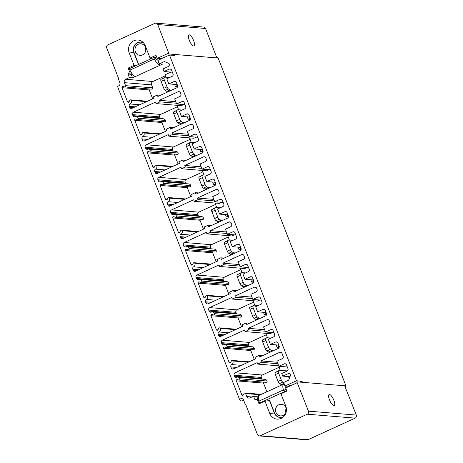 <?xml version="1.0" encoding="UTF-8"?>
<svg xmlns="http://www.w3.org/2000/svg" width="463" height="463" viewBox="0 0 463 463"><rect width="100%" height="100%" fill="white"/><g stroke="black" fill="none" stroke-linecap="round" stroke-linejoin="round"><path stroke-width="0.69" d="M169.62 77.495L165.164 77.13L160.921 79.364A2.327 0.747 65.4 0 0 161.095 81.384L163.792 88.294A2.327 0.747 65.4 0 0 165.233 90.418L166.981 91.425L168.619 91.558M165.904 77.194L164.984 74.832L170.986 72.089M147.483 101.235L130.601 99.846A0.932 0.868 -85.3 0 1 131.324 100.407A2.79 2.604 -85.3 0 1 130.109 103.978A1.864 1.736 -85.3 0 0 129.299 106.357L129.692 107.364A1.864 1.736 -85.3 0 0 131.961 108.342L154.069 98.22L153.502 96.767L157.31 95.025L160.482 95.285M157.31 95.025L157.871 96.478L176.611 87.901A1.864 1.736 -85.3 0 0 177.549 85.452L176.38 82.46A1.864 1.736 -85.3 0 0 174.111 81.488L168.821 83.907L166.819 78.779L172.114 76.354A1.864 1.736 -85.3 0 0 173.046 73.912L171.547 70.063A1.864 1.736 -85.3 0 0 169.279 69.091L163.989 71.51L162.988 68.946L168.277 66.527A1.864 1.736 -85.3 0 0 169.215 64.079L168.983 63.483L164.44 61.533L159.434 63.825L162.623 64.085L159.81 65.364L157.68 59.901L156.951 59.843A4.653 1.493 65.4 0 1 155.279 58.488L154.711 57.742A1.395 0.446 65.4 0 0 154.127 57.354A1.395 0.446 65.4 0 0 154.364 58.934A9.306 2.986 65.4 0 0 159.81 65.358L132.563 77.853L131.179 74.306L127.991 74.039L129.374 77.587L132.563 77.853M129.374 77.587L125.681 79.277L152.871 81.511L165.36 75.793M131.972 73.571L131.179 74.306M140.902 42.139A7.449 6.939 -85.3 0 0 134.004 52.504L138.686 64.421M156.546 56.793L154.648 57.661M245.616 404.28L245.205 404.245L243.538 399.974A2.327 2.17 94.7 0 0 240.702 398.753L239.498 399.303L117.504 86.402L118.702 85.846A2.327 2.17 -85.3 0 0 119.876 82.796L118.21 78.519L118.545 78.363L106.704 47.92A2.327 2.17 94.7 0 1 107.873 44.865L154.897 23.329A2.327 2.17 94.7 0 1 157.738 24.551L169.036 53.986A0.932 0.868 -85.3 0 0 167.901 53.5L157.171 58.413L160.36 58.674L160.649 59.085M142.5 54.912A5.816 5.423 94.7 0 1 139.942 55.369A5.816 5.423 94.7 0 1 135.057 50.519A5.816 5.423 94.7 0 1 138.333 44.228A5.816 5.423 94.7 0 1 140.897 43.771A5.816 5.423 94.7 0 1 145.781 48.615A5.816 5.423 94.7 0 1 142.5 54.912M154.127 57.354L129.675 68.547A1.395 0.446 65.4 0 0 129.912 70.133A9.306 2.986 65.4 0 0 135.364 76.551M137.436 64.994L134.079 65.358L128.147 68.073L129.49 71.493L128.61 73.756L127.991 74.039M128.61 73.756L131.799 74.016M134.079 65.358L129.212 52.979A9.306 8.675 94.7 0 1 132.158 41.815A9.306 8.675 94.7 0 1 142.94 42.226A9.306 8.675 94.7 0 1 145.243 45.64L150.047 58.049L151.031 58.766M125.681 79.277A2.558 2.384 -85.3 0 0 124.397 82.64L125.566 85.643L152.755 87.877A0.932 0.868 94.7 0 1 151.881 89.174L124.692 86.94A0.932 0.868 -85.3 0 0 125.566 85.643M130.601 99.846A0.932 0.868 -85.3 0 0 129.75 100.355L129.067 101.779A0.932 0.868 -85.3 0 1 127.493 101.727L122.024 87.698A0.932 0.868 -85.3 0 1 123.083 86.442L124.506 86.899A0.932 0.868 -85.3 0 0 124.692 86.94M245.205 404.245L245.546 404.089L257.428 434.514A2.327 2.17 -85.3 0 0 260.27 435.735L307.293 414.206A2.327 2.17 -85.3 0 0 308.462 411.15L296.864 381.853A0.932 0.868 94.7 0 1 296.395 383.075L285.665 387.988L286.875 391.061L280.943 393.776L285.804 406.161A9.306 8.675 94.7 0 1 282.268 417.748A9.306 8.675 94.7 0 1 269.773 413.5L264.975 401.091L259.043 403.805L257.717 400.379L255.605 399.482L254.986 399.766L253.602 396.218L249.91 397.908A2.558 2.384 94.7 0 1 246.791 396.565L245.621 393.562A0.932 0.868 94.7 0 0 244.047 393.509L243.364 394.933A0.932 0.868 94.7 0 1 241.79 394.881L236.321 380.852A0.932 0.868 94.7 0 1 237.38 379.596L238.804 380.054A0.932 0.868 94.7 0 0 239.863 378.798A2.79 2.604 94.7 0 0 236.657 377.252A1.864 1.736 94.7 0 1 234.515 376.222L234.122 375.215A1.864 1.736 94.7 0 1 235.059 372.773L257.162 362.651L257.729 364.103L261.537 362.361L260.97 360.909L279.71 352.326A1.864 1.736 94.7 0 1 281.979 353.304L283.148 356.296A1.864 1.736 94.7 0 1 282.21 358.738L276.92 361.163L278.917 366.291L284.207 363.866A1.864 1.736 94.7 0 1 286.475 364.844L287.98 368.693A1.864 1.736 94.7 0 1 287.043 371.135L281.753 373.56L282.748 376.124L288.044 373.699A1.864 1.736 94.7 0 1 290.313 374.677L290.544 375.273L288.669 380.164L283.663 382.455L285.046 386.003L296.47 380.771L169.47 55.045L158.051 60.277L159.434 63.825M157.171 58.413L155.979 55.328L150.047 58.049M172.884 166.379L155.996 164.99A0.932 0.868 -85.3 0 1 156.726 165.551A2.79 2.604 -85.3 0 1 155.51 169.122A1.864 1.736 -85.3 0 0 154.694 171.501L155.093 172.514A1.864 1.736 -85.3 0 0 157.362 173.486L179.465 163.364L178.863 161.83L182.671 160.082L183.273 161.622L202.013 153.045A1.864 1.736 -85.3 0 0 202.95 150.602L201.746 147.523A1.864 1.736 -85.3 0 0 199.478 146.545L194.188 148.97L192.186 143.837L197.475 141.418A1.864 1.736 -85.3 0 0 198.413 138.975L196.914 135.127A1.864 1.736 -85.3 0 0 194.645 134.148L189.355 136.573L187.353 131.44L192.643 129.021A1.864 1.736 -85.3 0 0 193.58 126.578L193.083 125.294A1.864 1.736 -85.3 0 0 190.814 124.316L172.074 132.898L172.676 134.438L168.868 136.18L168.266 134.64L146.163 144.763A1.864 1.736 -85.3 0 0 145.226 147.205L145.619 148.218A1.864 1.736 -85.3 0 0 147.755 149.242A2.79 2.604 -85.3 0 1 150.967 150.788L178.157 153.021A0.932 0.868 94.7 0 1 177.277 154.318L150.087 152.084A0.932 0.868 -85.3 0 0 150.967 150.788M155.996 164.99A0.932 0.868 -85.3 0 0 155.151 165.499L154.463 166.929A0.932 0.868 -85.3 0 1 152.894 166.877L147.425 152.842A0.932 0.868 -85.3 0 1 148.484 151.586L149.908 152.049A0.932 0.868 -85.3 0 0 150.087 152.084M185.582 198.951L168.7 197.562A0.932 0.868 -85.3 0 1 169.423 198.123A2.79 2.604 -85.3 0 1 168.208 201.694A1.864 1.736 -85.3 0 0 167.398 204.073L167.791 205.086A1.864 1.736 -85.3 0 0 170.06 206.058L192.162 195.942L191.566 194.402L195.374 192.654L195.971 194.194L214.71 185.617A1.864 1.736 -85.3 0 0 215.648 183.174L214.45 180.095A1.864 1.736 -85.3 0 0 212.176 179.117L206.886 181.542L204.889 176.415L210.179 173.99A1.864 1.736 -85.3 0 0 211.116 171.547L209.612 167.699A1.864 1.736 -85.3 0 0 207.343 166.721L202.053 169.145L200.051 164.018L205.346 161.593A1.864 1.736 -85.3 0 0 206.278 159.15L205.78 157.866A1.864 1.736 -85.3 0 0 203.512 156.893L184.772 165.47L185.374 167.01L181.565 168.752L180.964 167.212L158.861 177.335A1.864 1.736 -85.3 0 0 157.924 179.777L158.317 180.79A1.864 1.736 -85.3 0 0 160.458 181.82A2.79 2.604 -85.3 0 1 163.665 183.36L190.854 185.599A0.932 0.868 94.7 0 1 189.975 186.89L162.791 184.656A0.932 0.868 -85.3 0 0 163.665 183.36M168.7 197.562A0.932 0.868 -85.3 0 0 167.849 198.071L167.166 199.501A0.932 0.868 -85.3 0 1 165.592 199.449L160.123 185.414A0.932 0.868 -85.3 0 1 161.182 184.158L162.606 184.621A0.932 0.868 -85.3 0 0 162.791 184.656M198.286 231.523L181.398 230.14A0.932 0.868 -85.3 0 1 182.121 230.696A2.79 2.604 -85.3 0 1 180.906 234.266A1.864 1.736 -85.3 0 0 180.095 236.645L180.489 237.658A1.864 1.736 -85.3 0 0 182.758 238.636L204.866 228.514L204.264 226.974L208.072 225.232L208.674 226.766L227.408 218.189A1.864 1.736 -85.3 0 0 228.346 215.746L227.148 212.667A1.864 1.736 -85.3 0 0 224.879 211.689L219.584 214.114L217.587 208.987L222.877 206.562A1.864 1.736 -85.3 0 0 223.814 204.119L222.315 200.271A1.864 1.736 -85.3 0 0 220.047 199.293L214.751 201.718L212.754 196.59L218.044 194.165A1.864 1.736 -85.3 0 0 218.982 191.723L218.478 190.438A1.864 1.736 -85.3 0 0 216.209 189.465L197.475 198.042L198.071 199.582L194.263 201.324L193.667 199.784L171.559 209.907A1.864 1.736 -85.3 0 0 170.621 212.349L171.015 213.362A1.864 1.736 -85.3 0 0 173.156 214.392A2.79 2.604 -85.3 0 1 176.368 215.932L203.552 218.171A0.932 0.868 94.7 0 1 202.678 219.462L175.489 217.228A0.932 0.868 -85.3 0 0 176.368 215.932M181.398 230.14A0.932 0.868 -85.3 0 0 180.553 230.643L179.864 232.073A0.932 0.868 -85.3 0 1 178.29 232.021L172.821 217.992A0.932 0.868 -85.3 0 1 173.885 216.73L175.303 217.193A0.932 0.868 -85.3 0 0 175.489 217.228M210.983 264.101L194.095 262.712A0.932 0.868 -85.3 0 1 194.825 263.273A2.79 2.604 -85.3 0 1 193.603 266.838A1.864 1.736 -85.3 0 0 192.793 269.223L193.187 270.23A1.864 1.736 -85.3 0 0 195.461 271.208L217.564 261.086L216.962 259.546L220.77 257.804L221.372 259.344L240.112 250.761A1.864 1.736 -85.3 0 0 241.044 248.318L239.846 245.24A1.864 1.736 -85.3 0 0 237.577 244.261L232.287 246.686L230.285 241.559L235.574 239.134A1.864 1.736 -85.3 0 0 236.512 236.691L235.013 232.843A1.864 1.736 -85.3 0 0 232.744 231.87L227.455 234.29L225.452 229.162L230.742 226.737A1.864 1.736 -85.3 0 0 231.679 224.295L231.182 223.01A1.864 1.736 -85.3 0 0 228.913 222.037L210.173 230.615L210.775 232.154L206.967 233.896L206.365 232.357L184.262 242.479A1.864 1.736 -85.3 0 0 183.325 244.927L183.718 245.934A1.864 1.736 -85.3 0 0 185.854 246.964A2.79 2.604 -85.3 0 1 189.066 248.509L216.256 250.743A0.932 0.868 94.7 0 1 215.376 252.034L188.186 249.8A0.932 0.868 -85.3 0 0 189.066 248.509M194.095 262.712A0.932 0.868 -85.3 0 0 193.25 263.221L192.562 264.645A0.932 0.868 -85.3 0 1 190.993 264.593L185.518 250.564A0.932 0.868 -85.3 0 1 186.583 249.302L188.001 249.765A0.932 0.868 -85.3 0 0 188.186 249.8M223.681 296.673L206.793 295.284A0.932 0.868 -85.3 0 1 207.522 295.845A2.79 2.604 -85.3 0 1 206.307 299.411A1.864 1.736 -85.3 0 0 205.497 301.795L205.89 302.802A1.864 1.736 -85.3 0 0 208.159 303.78L230.261 293.658L229.665 292.118L233.474 290.376L234.07 291.916L252.81 283.333A1.864 1.736 -85.3 0 0 253.747 280.891L252.543 277.812A1.864 1.736 -85.3 0 0 250.275 276.839L244.985 279.258L242.988 274.131L248.278 271.706A1.864 1.736 -85.3 0 0 249.216 269.263L247.711 265.415A1.864 1.736 -85.3 0 0 245.442 264.442L240.152 266.862L238.15 261.734L243.445 259.309A1.864 1.736 -85.3 0 0 244.377 256.867L243.879 255.582A1.864 1.736 -85.3 0 0 241.611 254.609L222.871 263.187L223.473 264.726L219.665 266.468L219.063 264.934L196.96 275.051A1.864 1.736 -85.3 0 0 196.023 277.499L196.416 278.506A1.864 1.736 -85.3 0 0 198.558 279.536A2.79 2.604 -85.3 0 1 201.764 281.082L228.954 283.315A0.932 0.868 94.7 0 1 228.074 284.612L200.89 282.372A0.932 0.868 -85.3 0 0 201.764 281.082M206.793 295.284A0.932 0.868 -85.3 0 0 205.948 295.793L205.265 297.217A0.932 0.868 -85.3 0 1 203.691 297.165L198.222 283.136A0.932 0.868 -85.3 0 1 199.281 281.874L200.705 282.337A0.932 0.868 -85.3 0 0 200.89 282.372M236.379 329.245L219.497 327.856A0.932 0.868 -85.3 0 1 220.22 328.417A2.79 2.604 -85.3 0 1 219.005 331.988A1.864 1.736 -85.3 0 0 218.195 334.367L218.588 335.374A1.864 1.736 -85.3 0 0 220.857 336.352L242.965 326.23L242.363 324.69L246.171 322.948L246.773 324.488L265.507 315.905A1.864 1.736 -85.3 0 0 266.445 313.463L265.247 310.384A1.864 1.736 -85.3 0 0 262.978 309.411L257.683 311.83L255.686 306.703L260.976 304.278A1.864 1.736 -85.3 0 0 261.913 301.835L260.414 297.987A1.864 1.736 -85.3 0 0 258.14 297.014L252.85 299.434L250.853 294.306L256.143 291.881A1.864 1.736 -85.3 0 0 257.081 289.439L256.577 288.16A1.864 1.736 -85.3 0 0 254.309 287.182L235.569 295.759L236.171 297.298L232.362 299.046L231.766 297.506L209.658 307.623A1.864 1.736 -85.3 0 0 208.72 310.071L209.114 311.078A1.864 1.736 -85.3 0 0 211.255 312.108A2.79 2.604 -85.3 0 1 214.467 313.654L241.651 315.888A0.932 0.868 94.7 0 1 240.777 317.184L213.588 314.944A0.932 0.868 -85.3 0 0 214.467 313.654M219.497 327.856A0.932 0.868 -85.3 0 0 218.646 328.365L217.963 329.789A0.932 0.868 -85.3 0 1 216.389 329.737L210.92 315.708A0.932 0.868 -85.3 0 1 211.985 314.452L213.402 314.909A0.932 0.868 -85.3 0 0 213.588 314.944M249.082 361.817L232.194 360.428A0.932 0.868 -85.3 0 1 232.918 360.99A2.79 2.604 -85.3 0 1 231.703 364.56A1.864 1.736 -85.3 0 0 230.892 366.939L231.286 367.946A1.864 1.736 -85.3 0 0 233.56 368.924L255.663 358.802L255.061 357.262L258.869 355.52L259.471 357.06L278.211 348.477A1.864 1.736 -85.3 0 0 279.143 346.035L277.945 342.956A1.864 1.736 -85.3 0 0 275.676 341.983L270.386 344.403L268.384 339.275L273.674 336.856A1.864 1.736 -85.3 0 0 274.611 334.408L273.112 330.559A1.864 1.736 -85.3 0 0 270.843 329.587L265.554 332.006L263.551 326.878L268.841 324.459A1.864 1.736 -85.3 0 0 269.779 322.011L269.281 320.732A1.864 1.736 -85.3 0 0 267.006 319.754L248.272 328.336L248.868 329.87L245.066 331.618L244.464 330.078L222.356 340.201A1.864 1.736 -85.3 0 0 221.424 342.643L221.818 343.65A1.864 1.736 -85.3 0 0 223.953 344.68A2.79 2.604 -85.3 0 1 227.165 346.226L254.355 348.46A0.932 0.868 94.7 0 1 253.475 349.756L226.285 347.522A0.932 0.868 -85.3 0 0 227.165 346.226M232.194 360.428A0.932 0.868 -85.3 0 0 231.35 360.937L230.661 362.361A0.932 0.868 -85.3 0 1 229.092 362.309L223.617 348.28A0.932 0.868 -85.3 0 1 224.682 347.024L226.1 347.481A0.932 0.868 -85.3 0 0 226.285 347.522M160.186 133.807L143.298 132.418A0.932 0.868 -85.3 0 1 144.022 132.979A2.79 2.604 -85.3 0 1 142.807 136.55A1.864 1.736 -85.3 0 0 141.996 138.929L142.39 139.942A1.864 1.736 -85.3 0 0 144.659 140.914L166.767 130.792L166.165 129.252L169.973 127.51L170.575 129.05L189.309 120.473A1.864 1.736 -85.3 0 0 190.247 118.024L189.049 114.951A1.864 1.736 -85.3 0 0 186.78 113.973L181.49 116.398L179.488 111.265L184.778 108.846A1.864 1.736 -85.3 0 0 185.715 106.397L184.216 102.554A1.864 1.736 -85.3 0 0 181.947 101.576L176.652 104.001L174.655 98.868L179.945 96.449A1.864 1.736 -85.3 0 0 180.883 94.006L180.379 92.722A1.864 1.736 -85.3 0 0 178.11 91.743L159.376 100.326L159.972 101.866L156.164 103.608L155.568 102.068L133.46 112.191A1.864 1.736 -85.3 0 0 132.522 114.633L132.916 115.646A1.864 1.736 -85.3 0 0 135.057 116.67A2.79 2.604 -85.3 0 1 138.269 118.215L165.459 120.449A0.932 0.868 94.7 0 1 164.579 121.746L137.389 119.512A0.932 0.868 -85.3 0 0 138.269 118.215M143.298 132.418A0.932 0.868 -85.3 0 0 142.454 132.927L141.765 134.351A0.932 0.868 -85.3 0 1 140.191 134.299L134.721 120.27A0.932 0.868 -85.3 0 1 135.786 119.014L137.204 119.471A0.932 0.868 -85.3 0 0 137.389 119.512M177.427 106.745L160.649 114.425A1.864 1.736 -85.3 0 0 159.712 116.867L160.105 117.88A1.864 1.736 -85.3 0 0 160.551 118.545M177.902 105.396L177.051 105.784L178.602 109.766M183.649 104.574L181.259 105.668L156.164 103.608M159.972 101.866L176.345 103.208M159.376 100.326L175.749 101.669M162.056 121.537A0.932 0.868 -85.3 0 0 161.911 122.504L165.389 131.423M136.093 116.531L163.283 118.771A2.79 2.604 94.7 0 1 165.459 120.449M176.652 104.001L185.05 104.69M181.49 116.398L189.882 117.087M169.973 127.51L173.33 127.788M182.133 110.055L177.867 109.702L173.625 111.936A2.327 0.747 65.4 0 0 173.793 113.956L176.49 120.866A2.327 0.747 65.4 0 0 177.931 122.99L179.679 123.997L181.317 124.13M177.867 109.702L176.831 110.466A2.327 0.747 65.4 0 0 177.005 112.492L179.696 119.396A2.327 0.747 65.4 0 0 181.137 121.52L182.885 122.527L184.523 122.666M187.237 116.867L188.163 119.24L190.264 119.413M188.163 119.24L190.374 118.557M189.193 117.029L189.766 118.505M182.885 122.527L179.679 123.997M190.125 139.317L173.347 146.997A1.864 1.736 -85.3 0 0 172.415 149.439L172.809 150.452A1.864 1.736 -85.3 0 0 173.255 151.117M190.6 137.968L189.749 138.356L191.3 142.338M196.347 137.146L193.956 138.24L168.868 136.18M172.676 134.438L189.049 135.781M172.074 132.898L188.447 134.241M174.759 154.11A0.932 0.868 -85.3 0 0 174.609 155.082L178.087 163.995M148.791 149.109L175.981 151.343A2.79 2.604 94.7 0 1 178.157 153.021M189.355 136.573L197.747 137.262M194.188 148.97L202.58 149.659M182.671 160.082L186.033 160.36M194.836 142.627L190.565 142.274L186.323 144.508A2.327 0.747 65.4 0 0 186.496 146.528L189.188 153.438A2.327 0.747 65.4 0 0 190.634 155.562L192.382 156.569L194.014 156.702M190.565 142.274L189.529 143.038A2.327 0.747 65.4 0 0 189.703 145.064L192.394 151.968A2.327 0.747 65.4 0 0 193.841 154.098L195.589 155.099L197.221 155.238M199.941 149.439L200.861 151.812L202.962 151.986M200.861 151.812L203.072 151.129M201.891 149.601L202.464 151.077M195.589 155.099L192.382 156.569M202.823 171.889L186.051 179.569A1.864 1.736 -85.3 0 0 185.113 182.011L185.507 183.024A1.864 1.736 -85.3 0 0 185.952 183.689M203.298 170.54L202.447 170.928L204.004 174.91M209.05 169.718L206.654 170.818L181.565 168.752M185.374 167.01L201.746 168.353M184.772 165.47L201.145 166.819M187.457 186.682A0.932 0.868 -85.3 0 0 187.312 187.654L190.791 196.572M161.489 181.681L188.678 183.915A2.79 2.604 94.7 0 1 190.854 185.599M202.053 169.145L210.445 169.834M206.886 181.542L215.278 182.231M195.374 192.654L198.731 192.932M207.534 175.199L203.263 174.846L199.021 177.08A2.327 0.747 65.4 0 0 199.194 179.1L201.885 186.01A2.327 0.747 65.4 0 0 203.332 188.134L205.08 189.141L206.718 189.274M203.263 174.846L202.227 175.616A2.327 0.747 65.4 0 0 202.4 177.636L205.097 184.54A2.327 0.747 65.4 0 0 206.539 186.67L208.286 187.677L209.924 187.81M212.639 182.017L213.565 184.384L215.665 184.558M213.565 184.384L215.77 183.701M214.589 182.173L215.168 183.649M208.286 187.677L205.08 189.141M215.521 204.461L198.749 212.141A1.864 1.736 -85.3 0 0 197.811 214.589L198.205 215.596A1.864 1.736 -85.3 0 0 198.65 216.262M215.995 203.112L215.15 203.5L216.701 207.482M221.748 202.29L219.358 203.39L194.263 201.324M198.071 199.582L214.444 200.93M197.475 198.042L213.842 199.391M200.155 219.259A0.932 0.868 -85.3 0 0 200.01 220.226L203.489 229.144M174.192 214.253L201.376 216.487A2.79 2.604 94.7 0 1 203.552 218.171M214.751 201.718L223.149 202.406M219.584 214.114L227.981 214.803M208.072 225.232L211.429 225.504M220.232 207.771L215.966 207.424L211.724 209.652A2.327 0.747 65.4 0 0 211.892 211.678L214.589 218.582A2.327 0.747 65.4 0 0 216.03 220.706L217.778 221.713L219.416 221.852M215.966 207.424L214.93 208.188A2.327 0.747 65.4 0 0 215.098 210.208L217.795 217.112A2.327 0.747 65.4 0 0 219.236 219.242L220.984 220.249L222.622 220.382M225.336 214.589L226.262 216.956L228.363 217.13M226.262 216.956L228.473 216.273M227.287 214.745L227.865 216.221M220.984 220.249L217.778 221.713M228.224 237.033L211.446 244.713A1.864 1.736 -85.3 0 0 210.515 247.161L210.908 248.168A1.864 1.736 -85.3 0 0 211.354 248.834M228.699 235.684L227.848 236.072L229.399 240.054M234.446 234.863L232.056 235.962L206.967 233.896M210.775 232.154L227.142 233.502M210.173 230.615L226.546 231.963M212.853 251.831A0.932 0.868 -85.3 0 0 212.708 252.798L216.186 261.717M186.89 246.825L214.08 249.059A2.79 2.604 94.7 0 1 216.256 250.743M227.455 234.29L235.846 234.978M232.287 246.686L240.679 247.375M220.77 257.804L224.133 258.076M232.935 240.343L228.664 239.996L224.422 242.224A2.327 0.747 65.4 0 0 224.596 244.25L227.287 251.154A2.327 0.747 65.4 0 0 228.734 253.284L230.476 254.285L232.113 254.424M228.664 239.996L227.628 240.76A2.327 0.747 65.4 0 0 227.802 242.78L230.493 249.69A2.327 0.747 65.4 0 0 231.94 251.814L233.682 252.821L235.32 252.954M238.034 247.161L238.96 249.528L241.061 249.702M238.96 249.528L241.171 248.845M239.99 247.317L240.563 248.793M233.682 252.821L230.476 254.285M240.922 269.605L224.15 277.291A1.864 1.736 -85.3 0 0 223.212 279.733L223.606 280.74A1.864 1.736 -85.3 0 0 224.051 281.406M241.397 268.256L240.546 268.644L242.103 272.626M247.149 267.44L244.753 268.534L219.665 266.468M223.473 264.726L239.846 266.075M222.871 263.187L239.244 264.535M225.556 284.404A0.932 0.868 -85.3 0 0 225.412 285.37L228.884 294.289M199.588 279.397L226.777 281.631A2.79 2.604 94.7 0 1 228.954 283.315M240.152 266.862L248.544 267.55M244.985 279.258L253.377 279.947M233.474 290.376L236.83 290.648M245.633 272.915L241.362 272.568L237.12 274.802A2.327 0.747 65.4 0 0 237.293 276.822L239.984 283.726A2.327 0.747 65.4 0 0 241.431 285.856L243.179 286.863L244.811 286.996M241.362 272.568L240.326 273.332A2.327 0.747 65.4 0 0 240.5 275.352L243.191 282.262A2.327 0.747 65.4 0 0 244.638 284.386L246.385 285.393L248.023 285.526M250.738 279.733L251.658 282.1L253.765 282.274M251.658 282.1L253.869 281.417M252.688 279.895L253.261 281.371M246.385 285.393L243.179 286.863M253.62 302.183L236.848 309.863A1.864 1.736 -85.3 0 0 235.91 312.305L236.304 313.312A1.864 1.736 -85.3 0 0 236.749 313.983M254.094 300.828L253.249 301.216L254.8 305.198M259.847 300.012L257.457 301.106L232.362 299.046M236.171 297.298L252.543 298.647M235.569 295.759L251.941 297.107M238.254 316.976A0.932 0.868 -85.3 0 0 238.109 317.942L241.588 326.861M212.291 311.969L239.475 314.203A2.79 2.604 94.7 0 1 241.651 315.888M252.85 299.434L261.248 300.128M257.683 311.83L266.08 312.525M246.171 322.948L249.528 323.226M258.331 305.493L254.065 305.14L249.817 307.374A2.327 0.747 65.4 0 0 249.991 309.394L252.688 316.298A2.327 0.747 65.4 0 0 254.129 318.428L255.877 319.435L257.515 319.568M254.065 305.14L253.029 305.904A2.327 0.747 65.4 0 0 253.197 307.924L255.894 314.834A2.327 0.747 65.4 0 0 257.335 316.958L259.083 317.965L260.721 318.098M263.435 312.305L264.361 314.678L266.462 314.846M264.361 314.678L266.572 313.989M265.386 312.467L265.965 313.943M259.083 317.965L255.877 319.435M266.323 334.755L249.545 342.435A1.864 1.736 -85.3 0 0 248.608 344.877L249.007 345.89A1.864 1.736 -85.3 0 0 249.447 346.555M266.798 333.401L265.947 333.794L267.498 337.77M272.545 332.584L270.155 333.678L245.066 331.618M248.868 329.87L265.241 331.219M248.272 328.336L264.645 329.679M250.952 349.548A0.932 0.868 -85.3 0 0 250.807 350.514L254.285 359.433M224.989 344.541L252.179 346.775A2.79 2.604 94.7 0 1 254.355 348.46M265.554 332.006L273.946 332.7M270.386 344.403L278.778 345.097M258.869 355.52L262.226 355.798M271.034 338.065L266.763 337.712L262.521 339.946A2.327 0.747 65.4 0 0 262.695 341.966L265.386 348.876A2.327 0.747 65.4 0 0 266.833 351L268.575 352.007L270.213 352.14M266.763 337.712L265.727 338.476A2.327 0.747 65.4 0 0 265.901 340.496L268.592 347.406A2.327 0.747 65.4 0 0 270.039 349.53L271.781 350.537L273.419 350.67M276.133 344.877L277.059 347.25L279.16 347.418M277.059 347.25L279.27 346.561M278.089 345.039L278.662 346.515M271.781 350.537L268.575 352.007M161.367 58.76L160.36 58.674M172.103 55.265L174.007 54.391M169.47 55.045L174.673 55.473L175.147 54.489L216.875 57.916L205.572 28.486A2.327 2.17 94.7 0 0 203.755 27.08L155.921 23.15M169.036 53.986L175.147 54.489M193.592 45.976A6.048 1.945 -114.3 0 1 189.465 40.715A6.048 1.945 -114.3 0 1 188.968 34.893A6.048 1.945 -114.3 0 1 189.315 34.835A6.048 1.945 -114.3 0 1 193.441 40.096A6.048 1.945 -114.3 0 1 193.939 45.918A6.048 1.945 -114.3 0 1 193.592 45.976M345.265 387.213L345.965 385.876L218.142 58.025L216.991 57.534M259.245 435.92L307.079 439.85A2.327 2.17 -85.3 0 0 308.103 439.671L355.127 418.135A2.327 2.17 -85.3 0 0 356.296 415.079L344.704 385.783L345.965 385.876M296.47 380.771L301.673 381.199L302.976 382.351L344.704 385.783M218.142 58.025L216.875 57.916M296.864 381.853L302.976 382.351M329.477 394.505A6.048 1.933 65.1 0 0 329.124 394.563A6.048 1.933 65.1 0 0 329.697 400.368A6.048 1.933 65.1 0 0 333.869 405.594A6.048 1.933 65.1 0 0 334.222 405.536A6.048 1.933 65.1 0 0 333.649 399.731A6.048 1.933 65.1 0 0 329.477 394.505M239.498 399.303L240.887 400.929L241.727 400.999L243.602 400.142M301.673 381.199L299.74 382.085M289.34 386.304L289.595 385.644L290.608 385.725M285.046 386.003L288.235 386.264L289.595 385.644M284.236 383.925L286.18 389.476L284.965 389.632M283.298 416.955A7.449 6.939 94.7 0 1 280.115 417.493A7.449 6.939 94.7 0 1 274.316 413.008L274.565 413.025A7.449 6.939 -85.3 0 0 280.242 417.499M274.565 413.025L269.767 400.617L264.975 401.091M261.664 402.602L261.502 402.185M258.95 395.5L256.791 396.484L258.036 399.685M284.786 390.112L286.18 389.476M278.894 404.749A5.816 5.423 -85.3 0 0 275.618 411.046A5.816 5.423 -85.3 0 0 280.503 415.89A5.816 5.423 -85.3 0 0 283.061 415.433A5.816 5.423 -85.3 0 0 286.342 409.142A5.816 5.423 -85.3 0 0 281.458 404.292A5.816 5.423 -85.3 0 0 278.894 404.749M285.445 389.412A4.653 1.493 -114.6 0 0 285.173 389.458A4.653 1.493 -114.6 0 0 284.745 390.569L284.745 391.27A1.395 0.446 -114.6 0 1 284.618 391.6A1.395 0.446 -114.6 0 1 283.414 389.939A9.306 2.986 -114.6 0 1 283.686 384.105A9.306 2.986 -114.6 0 1 284.05 384.018M284.618 391.6L260.165 402.798A1.395 0.446 -114.6 0 1 258.962 401.132A9.306 2.986 -114.6 0 1 259.239 395.298L283.686 384.105M253.602 396.218L256.791 396.484M255.605 399.482L258.626 399.731M257.717 400.379L258.788 400.472M269.773 413.5L274.316 413.008L269.512 400.593M266.902 391.791L263.511 383.086A0.932 0.868 94.7 0 1 263.655 382.12M265.993 382.293A0.932 0.868 -85.3 0 0 267.053 381.032A2.79 2.604 -85.3 0 0 264.877 379.353L237.687 377.113M262.151 379.128A1.864 1.736 94.7 0 1 261.705 378.462L261.311 377.449A1.864 1.736 94.7 0 1 262.249 375.007L279.021 367.327M278.9 366.25L280.196 370.348M260.97 360.909L277.343 362.251M261.537 362.361L277.91 363.704M257.729 364.103L278.738 365.828M278.917 366.291L287.309 366.98M282.748 376.124L289.994 376.72M287.373 370.938L279.461 370.284L275.219 372.518A2.327 0.747 65.4 0 0 275.392 374.538L278.084 381.448A2.327 0.747 65.4 0 0 279.53 383.572L281.278 384.579L282.442 384.672M279.461 370.284L278.425 371.048A2.327 0.747 65.4 0 0 278.599 373.068L281.29 379.978A2.327 0.747 65.4 0 0 282.737 382.102L283.75 382.693M288.501 376.593L289.277 378.584M284.004 383.329L281.278 384.579M286.186 408.395A5.816 5.423 -85.3 0 0 285.839 412.614M138.478 64.513L133.755 52.487A7.449 6.939 94.7 0 1 140.775 42.127A7.449 6.939 94.7 0 1 143.825 43.175M128.147 68.073L130.317 68.252M129.49 71.493L130.693 71.591M152.871 81.511A2.558 2.384 -85.3 0 0 151.586 84.874L152.755 87.877M149.358 88.965A0.932 0.868 -85.3 0 0 149.213 89.932L152.692 98.851M163.989 71.51L172.381 72.205M168.821 83.907L177.213 84.596M145.278 52.093A5.816 5.423 94.7 0 1 145.625 47.874M165.164 77.13L164.128 77.894A2.327 0.747 65.4 0 0 164.301 79.914L166.998 86.824A2.327 0.747 65.4 0 0 168.439 88.948L170.187 89.955L166.981 91.425M170.187 89.955L171.825 90.088M174.574 84.382L175.465 86.668L177.566 86.841M175.465 86.668L177.67 85.985M176.525 84.544L177.069 85.933M154.364 58.934L129.912 70.133M133.46 112.191L160.649 114.425M132.522 114.633L159.712 116.867M178.11 91.743L179.713 91.877M142.39 139.942L146.123 140.248M141.996 138.929L147.934 139.415M142.807 136.55L152.46 137.343M144.022 132.979L159.255 134.229M140.191 134.299L141.724 134.426M134.721 120.27L161.911 122.504M132.916 115.646L160.105 117.88M181.947 101.576L183.551 101.71M186.78 113.973L188.383 114.106M181.137 121.52L177.931 122.99M179.696 119.396L176.49 120.866M177.005 112.492L173.793 113.956M176.831 110.466L173.625 111.936M146.163 144.763L173.347 146.997M145.226 147.205L172.415 149.439M190.814 124.316L192.417 124.449M155.093 172.514L158.821 172.821M154.694 171.501L160.632 171.987M155.51 169.122L165.164 169.915M156.726 165.551L171.958 166.807M152.894 166.877L154.428 166.998M147.425 152.842L174.609 155.082M145.619 148.218L172.809 150.452M194.645 134.148L196.248 134.282M199.478 146.545L201.081 146.678M193.841 154.098L190.634 155.562M192.394 151.968L189.188 153.438M189.703 145.064L186.496 146.528M189.529 143.038L186.323 144.508M158.861 177.335L186.051 179.569M157.924 179.777L185.113 182.011M203.512 156.893L205.115 157.021M167.791 205.086L171.524 205.393M167.398 204.073L173.33 204.565M168.208 201.694L177.861 202.487M169.423 198.123L184.656 199.379M165.592 199.449L167.126 199.57M160.123 185.414L187.312 187.654M158.317 180.79L185.507 183.024M207.343 166.721L208.946 166.854M212.176 179.117L213.779 179.25M206.539 186.67L203.332 188.134M205.097 184.54L201.885 186.01M202.4 177.636L199.194 179.1M202.227 175.616L199.021 177.08M171.559 209.907L198.749 212.141M170.621 212.349L197.811 214.589M216.209 189.465L217.813 189.593M180.489 237.658L184.222 237.965M180.095 236.645L186.033 237.137M180.906 234.266L190.559 235.059M182.121 230.696L197.354 231.951M178.29 232.021L179.823 232.148M172.821 217.992L200.01 220.226M171.015 213.362L198.205 215.596M220.047 199.293L221.65 199.426M224.879 211.689L226.482 211.822M219.236 219.242L216.03 220.706M217.795 217.112L214.589 218.582M215.098 210.208L211.892 211.678M214.93 208.188L211.724 209.652M184.262 242.479L211.446 244.713M183.325 244.927L210.515 247.161M228.913 222.037L230.516 222.171M193.187 270.23L196.92 270.537M192.793 269.223L198.731 269.709M193.603 266.838L203.263 267.631M194.825 263.273L210.057 264.523M190.993 264.593L192.521 264.72M185.518 250.564L212.708 252.798M183.718 245.934L210.908 248.168M232.744 231.87L234.347 231.998M237.577 244.261L239.18 244.395M231.94 251.814L228.734 253.284M230.493 249.69L227.287 251.154M227.802 242.78L224.596 244.25M227.628 240.76L224.422 242.224M196.96 275.051L224.15 277.291M196.023 277.499L223.212 279.733M241.611 254.609L243.214 254.743M205.89 302.802L209.617 303.109M205.497 301.795L211.429 302.281M206.307 299.411L215.961 300.209M207.522 295.845L222.755 297.096M203.691 297.165L205.225 297.292M198.222 283.136L225.412 285.37M196.416 278.506L223.606 280.74M245.442 264.442L247.045 264.57M250.275 276.839L251.878 276.967M244.638 284.386L241.431 285.856M243.191 282.262L239.984 283.726M240.5 275.352L237.293 276.822M240.326 273.332L237.12 274.802M209.658 307.623L236.848 309.863M208.72 310.071L235.91 312.305M254.309 287.182L255.912 287.315M218.588 335.374L222.321 335.681M218.195 334.367L224.133 334.853M219.005 331.988L228.658 332.781M220.22 328.417L235.453 329.668M216.389 329.737L217.923 329.864M210.92 315.708L238.109 317.942M209.114 311.078L236.304 313.312M258.14 297.014L259.749 297.148M262.978 309.411L264.581 309.539M257.335 316.958L254.129 318.428M255.894 314.834L252.688 316.298M253.197 307.924L249.991 309.394M253.029 305.904L249.817 307.374M222.356 340.201L249.545 342.435M221.424 342.643L248.608 344.877M267.006 319.754L268.615 319.887M231.286 367.946L235.019 368.253M230.892 366.939L236.83 367.425M231.703 364.56L241.356 365.353M232.918 360.99L248.151 362.24M229.092 362.309L230.62 362.436M223.617 348.28L250.807 350.514M221.818 343.65L249.007 345.89M270.843 329.587L272.447 329.72M275.676 341.983L277.279 342.116M270.039 349.53L266.833 351M268.592 347.406L265.386 348.876M265.901 340.496L262.695 341.966M265.727 338.476L262.521 339.946M167.901 53.5L168.7 53.563M157.738 24.551L205.572 28.486M308.462 411.15L356.296 415.079M307.293 414.206L355.127 418.135M260.27 435.735L308.103 439.671M240.702 398.753L242.705 398.915M283.414 389.939L258.962 401.132M246.791 396.565L251.924 396.988M245.621 393.562L260.38 394.777M241.79 394.881L243.324 395.008M236.321 380.852L263.511 383.086M239.863 378.798L267.053 381.032M234.515 376.222L261.705 378.462M234.122 375.215L261.311 377.449M235.059 372.773L262.249 375.007M279.71 352.326L281.313 352.459M284.207 363.866L285.81 363.999M288.044 373.699L289.647 373.832M282.737 382.102L279.53 383.572M281.29 379.978L278.084 381.448M278.599 373.068L275.392 374.538M278.425 371.048L275.219 372.518M129.212 52.979L134.004 52.504M124.397 82.64L151.586 84.874M129.692 107.364L133.425 107.671M129.299 106.357L135.231 106.843M130.109 103.978L139.762 104.771M131.324 100.407L146.557 101.657M127.493 101.727L129.027 101.854M122.024 87.698L149.213 89.932M169.279 69.091L170.882 69.224M174.111 81.488L175.714 81.615M168.439 88.948L165.233 90.418M166.998 86.824L163.792 88.294M164.301 79.914L161.095 81.384M164.128 77.894L160.921 79.364M217.402 57.464L216.672 57.4M244.892 393L261.311 394.349M238.983 380.094L266.173 382.328"/></g></svg>
